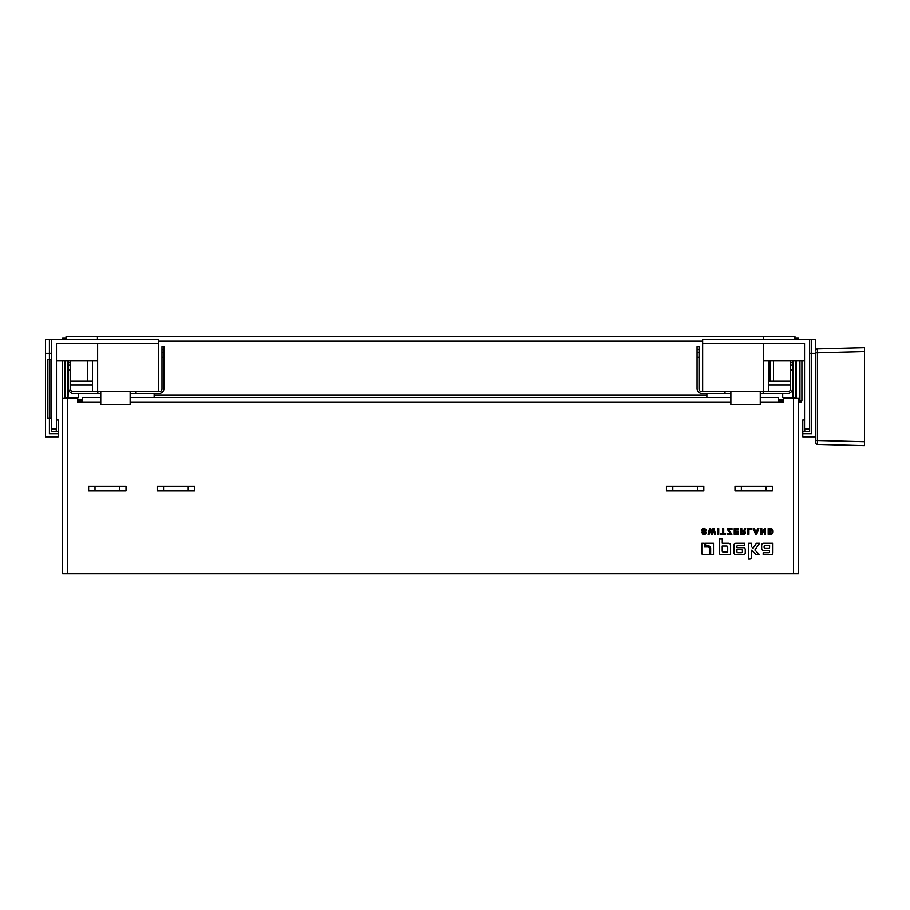 <?xml version="1.0" encoding="UTF-8"?>
<svg xmlns="http://www.w3.org/2000/svg" width="910" height="910" viewBox="0 0 910 910"><rect width="100%" height="100%" fill="white"/><g stroke="black" fill="none" stroke-linecap="round" stroke-linejoin="round"><path stroke-width="1.36" d="M68.523 360.906L68.523 365.115L70.48 365.115L70.48 360.906M136.022 393.529L159.045 393.529A4.903 4.903 0 0 0 163.936 388.627L163.936 346.505L161.98 346.505L161.98 389.116A2.446 2.446 0 0 1 159.534 391.562L136.022 391.562L136.022 393.529L130.141 393.529L130.141 404.495L100.748 404.495L100.748 393.529L73.426 393.529A4.903 4.903 0 0 1 68.523 388.627L68.523 370.017L70.48 370.017L70.48 365.115L68.523 365.115L68.523 370.017M697.071 349.44L697.071 388.627A4.903 4.903 0 0 0 701.974 393.529L724.997 393.529L724.997 391.562L701.485 391.562A2.446 2.446 0 0 1 699.039 389.116L699.039 346.505L697.071 346.505L697.071 349.44L699.039 349.44M699.039 352.375L697.071 352.375M790.54 360.906L790.54 370.017L792.496 370.017L792.496 360.906M69.501 398.421L69.501 397.442L67.545 397.442L67.545 398.421L62.642 398.421L62.642 360.906M69.501 397.442L78.317 397.442L78.317 393.529M130.141 397.442L706.877 397.442L706.877 393.529M782.702 393.529L782.702 397.442L791.518 397.442L791.518 398.421M100.748 397.442L82.628 397.442L82.628 402.345L77.725 402.345L77.725 398.421L67.545 398.421L67.545 573.789L793.474 573.789L793.474 397.442L791.518 397.442M706.877 397.442L730.878 397.442M760.26 397.442L778.391 397.442L778.391 402.345L760.26 402.345M778.391 399.899L783.283 399.899M792.496 370.017L792.496 388.627A4.903 4.903 0 0 1 787.594 393.529L763.206 393.529L763.206 391.562L788.083 391.562A2.446 2.446 0 0 0 790.54 389.116L790.54 370.017M792.496 365.115L790.54 365.115M163.936 352.375L161.98 352.375M70.48 370.017L70.48 389.116A2.446 2.446 0 0 0 72.925 391.562L136.022 391.562M97.814 393.529L97.814 391.562M763.206 393.529L760.26 393.529L760.26 391.562L763.206 391.562M760.26 393.529L760.26 404.495L730.878 404.495L730.878 393.529L724.997 393.529M724.997 391.562L730.878 391.562L730.878 393.529M744.38 530.052L744.585 528.539L745.665 528.539L743.538 534.318L740.785 534.318L740.785 528.539L741.798 528.539L741.798 530.917L743.72 530.871L744.46 528.903M704.636 533.453L703.874 533.624M703.828 532.043L706.058 531.019M706.274 530.496L704.761 528.482L706.274 530.496M704.602 528.46L706.171 529.54M703.339 528.471L702.645 528.699M702.281 528.938L701.599 530.473L706.149 532.612L701.599 530.473L702.27 528.949L704.112 528.414L703.18 528.505M701.928 532.157L702.736 531.44M702.406 531.633L701.86 532.373L702.406 531.633M701.826 532.612L703.646 534.432M702.793 534.227L703.703 534.443L702.793 534.227M703.839 534.443L705.421 534.022L706.149 532.612L705.341 534.068M770.793 534.307L771.509 534.159M772.362 533.624L773.056 532.145M773.045 530.712L771.032 528.585M94.993 490.899L88.623 490.899L88.623 486.202L94.993 486.202L94.993 490.899L119.642 490.899L119.642 486.202L94.993 486.202M793.474 573.789L798.377 573.789L798.377 398.421L783.283 398.421L783.283 402.345L778.391 402.345M119.642 486.202L126.012 486.202L126.012 490.899L119.642 490.899M666.427 486.202L666.427 490.899L672.797 490.899L672.797 486.202L666.427 486.202M697.458 490.899L697.458 486.202L703.817 486.202L703.817 490.899L672.797 490.899M744.778 543.247L744.778 545.306L737.976 545.306A1.046 1.046 0 0 0 736.941 546.353L736.941 547.661L743.379 547.661A1.888 1.888 0 0 1 745.267 549.549L745.267 552.927A1.865 1.865 0 0 1 743.402 554.793L735.86 554.793A1.865 1.865 0 0 1 733.995 552.927L733.995 545.124A1.877 1.877 0 0 1 735.871 543.247L744.778 543.247M751.523 543.247L751.523 546.671L753.059 548.207L756.438 543.247L759.6 543.247L754.868 550.004L759.657 554.793L756.301 554.793L751.523 550.197L751.523 557.238A1.843 1.843 0 0 1 749.681 559.093L748.623 559.093L748.623 543.247L751.523 543.247M713.508 543.247L713.508 554.793L710.664 554.793L710.664 548.343A2.639 2.639 0 0 0 708.026 545.704L705.568 545.704L705.568 543.247L713.508 543.247M761.909 534.318L760.84 534.318L760.84 528.539L761.807 528.539L761.807 532.828L764.457 528.539L765.526 528.539L765.526 534.318L764.559 534.318L764.559 530.041L761.909 534.318M727.261 529.37L727.261 528.539L731.993 528.539L731.993 529.415L728.546 529.415L731.902 534.318L727.511 534.318L727.511 533.442L730.616 533.442L727.261 529.37M747.929 534.318L747.929 528.539L751.876 528.539L751.876 529.415L748.941 529.415L748.941 534.318L747.929 534.318M717.728 534.318L717.728 528.539L718.741 528.539L718.741 534.318L717.728 534.318M720.891 534.318L720.891 533.442L722.711 533.442L722.711 528.539L723.723 528.539L723.723 533.442L725.554 533.442L725.554 534.318L720.891 534.318M734.233 534.318L734.233 528.539L738.454 528.539L738.454 529.415L735.246 529.415L735.246 531.11L738.158 531.11L738.158 531.929L735.246 531.929L735.246 533.442L738.397 533.442L738.397 534.318L734.233 534.318M755.573 534.318L753.355 528.539L754.401 528.539L754.947 530.075L757.245 530.075L757.791 528.539L758.872 528.539L756.654 534.318L755.573 534.318M711.324 534.318L710.153 529.87L709.106 534.318L708.071 534.318L709.595 528.539L710.642 528.539L711.825 532.987L712.996 528.539L714.02 528.539L715.613 534.318L714.589 534.318L713.508 529.87L712.359 534.318L711.324 534.318M768.177 534.318L768.177 528.539L770.565 528.539C773.909 530.405 773.909 532.327 770.565 534.318L768.177 534.318M701.815 543.247L704.329 543.247L704.329 546.944L707.98 546.944A1.399 1.399 0 0 1 709.379 548.343L709.379 554.793L703.339 554.793A1.524 1.524 0 0 1 701.815 553.28L701.815 543.247M763.183 554.793L763.183 552.723L768.495 552.723A1.035 1.035 0 0 0 769.53 551.688L769.53 550.425L763.513 550.425A1.831 1.831 0 0 1 761.681 548.582L761.681 545.101A1.865 1.865 0 0 1 763.547 543.247L772.897 543.247L772.897 552.927A1.865 1.865 0 0 1 771.043 554.793L763.183 554.793M721.232 554.793A1.865 1.865 0 0 1 719.366 552.927L719.366 539.038L722.278 539.038L722.278 543.247L728.614 543.247A1.991 1.991 0 0 1 730.605 545.238L730.605 554.793L721.232 554.793M735.007 486.202L735.007 490.899L741.366 490.899L741.366 486.202L735.007 486.202M766.027 490.899L766.027 486.202L772.397 486.202L772.397 490.899L741.366 490.899M157.191 486.202L157.191 490.899L163.561 490.899L163.561 486.202L157.191 486.202M188.222 490.899L188.222 486.202L194.592 486.202L194.592 490.899L163.561 490.899M188.222 486.202L163.561 486.202M697.458 486.202L672.797 486.202M766.027 486.202L741.366 486.202M100.748 393.529L100.748 391.562M130.141 393.529L130.141 391.562M154.143 397.442L154.143 393.529M745.051 531.645L745.438 533.055M745.404 533.203L744.994 533.886M744.971 533.908L743.538 534.318M744.494 531.281L745.529 528.79M743.823 533.465L743.459 531.69L741.798 531.69L741.798 533.499L743.436 533.499M744.437 532.395L743.459 531.69L744.414 532.304M703.919 531.087L704.749 530.826M705.193 530.53L704.158 529.233L702.611 530.473M706.194 529.597L706.274 530.507M704.431 531.895L703.339 532.202M772.738 533.089L772.158 533.817M770.395 533.487L771.1 533.351M772.033 532.213L772.078 530.939M771.987 530.496L771.487 529.722M771.339 529.631L769.189 529.37L769.189 533.499L770.178 533.499L770.178 529.37M738.044 552.723L741.343 552.723A1.081 1.081 0 0 0 742.423 551.642L742.423 550.664A1.081 1.081 0 0 0 741.354 549.595L736.941 549.595L736.941 551.619A1.103 1.103 0 0 0 738.044 552.723M756.983 530.837L755.22 530.837L756.108 533.362L756.983 530.837M769.598 545.306L765.196 545.306A1.092 1.092 0 0 0 764.116 546.398L764.116 547.365A1.069 1.069 0 0 0 765.185 548.434L768.54 548.434A1.058 1.058 0 0 0 769.598 547.376L769.598 545.306M723.291 552.074L727.704 552.074L727.704 547.081A1.081 1.081 0 0 0 726.624 546L722.221 546L722.221 551.005A1.069 1.069 0 0 0 723.291 552.074M744.278 530.428L744.585 528.539M706.126 532.794L705.318 534.09M701.599 530.473L701.803 529.54M704.909 531.77L703.601 532.111M703.714 533.624L704.317 533.567M771.418 528.664L772.021 528.938M772.681 533.214L772.181 533.795M77.725 399.899L82.628 399.899M793.474 360.906L793.474 397.442A4.903 4.903 0 0 1 796.409 398.421M795.92 360.906L795.92 398.102M798.377 339.35L798.377 338.179L795.92 338.179L795.92 339.35M67.545 360.906L67.545 397.442A4.903 4.903 0 0 0 64.599 398.421M62.642 339.35L62.642 338.179L66.077 338.179M67.545 573.789L62.642 573.789L62.642 398.421M92.422 391.562L92.422 360.906M768.586 360.906L768.586 391.562M92.422 336.416L768.586 336.416M65.088 339.35L65.088 338.179L62.642 338.179M65.088 398.102L65.088 360.906M773.489 381.188L773.489 360.906M794.942 338.179L795.92 338.179M87.531 360.906L87.531 381.188M68.034 397.442L68.523 381.188M792.496 385.101L792.496 381.188M790.54 381.188L768.586 381.188M92.422 381.188L70.48 381.188M792.985 385.101L792.985 397.442M70.48 385.101L92.422 385.101M768.586 385.101L790.54 385.101M702.657 391.562L702.657 343.275L804.542 343.275L804.542 428.894L809.638 428.894L809.638 431.738L802.779 431.738L802.779 420.01L804.542 420.01M804.736 428.894L804.736 431.738M809.638 339.646L811.595 339.646L811.595 433.695L802.779 433.695L811.595 433.695L811.595 353.364L809.638 353.353M802.779 431.738L802.779 436.823L815.519 436.823M815.519 350.873A1.956 1.956 0 0 1 817.43 348.905L817.43 352.83L815.519 352.83L815.519 440.497L817.43 440.497L817.43 352.83L864.5 351.59L864.5 347.677L817.43 348.905A1.956 1.956 0 0 0 815.519 350.873L815.519 339.646L811.595 339.646M51.381 428.894L51.381 339.35L158.363 339.35L158.363 343.275L56.477 343.275L56.477 428.894L51.381 428.894L51.381 431.738L58.24 431.738L58.24 420.01L56.477 420.01M56.272 431.738L56.272 428.894M50.983 418.02L47.65 418.02L47.65 359.234L49.322 359.234L49.322 418.02L49.322 359.234L50.983 359.234L50.983 418.02M51.381 339.646L49.413 339.646L49.413 359.234L49.413 353.364L51.381 353.353M49.413 433.695L49.413 418.02L49.413 433.695L58.24 433.695L49.413 433.695M58.24 431.738L58.24 436.823L45.5 436.823L45.5 353.364L49.413 353.364M49.413 339.646L45.5 339.646L45.5 353.364M799.935 402.345A1.956 1.956 0 0 0 801.903 400.389L799.935 400.389L799.935 402.345L798.377 402.345L799.935 402.345M801.903 400.389L801.903 360.906M796.216 360.906L796.216 398.284M769.962 360.906L769.962 381.188M97.62 343.275L97.62 391.562M158.363 391.562L158.363 343.275M56.477 360.906L97.62 360.906M66.077 339.35L66.077 336.416L97.427 336.416L97.427 339.35M760.26 391.562L730.878 391.562M809.638 428.894L809.638 339.35L702.657 339.35L702.657 343.275M763.399 343.275L763.399 391.562M804.542 360.906L763.399 360.906M794.942 339.35L794.942 336.416L763.592 336.416L763.592 339.35M864.5 351.59L864.5 441.725L817.43 440.497L817.43 444.41A1.956 1.956 0 0 1 815.519 442.453A1.956 1.956 0 0 0 817.43 444.41L864.5 445.65L864.5 441.725M815.519 440.497L815.519 442.453M68.523 362.669L70.48 362.669M792.496 362.669L790.54 362.669M161.98 349.44L163.936 349.44M697.071 357.277L699.039 357.277M161.98 357.277L163.936 357.277M730.878 402.345L130.141 402.345M100.748 402.345L82.628 402.345M702.657 341.113L158.363 341.113M154.143 394.997L706.877 394.997M77.725 401.663L82.628 401.663M778.391 401.663L783.283 401.663M77.725 400.298L82.628 400.298M778.391 400.298L783.283 400.298M815.519 353.364L811.595 353.364M799.935 360.906L799.935 400.389L798.377 400.389"/></g></svg>

